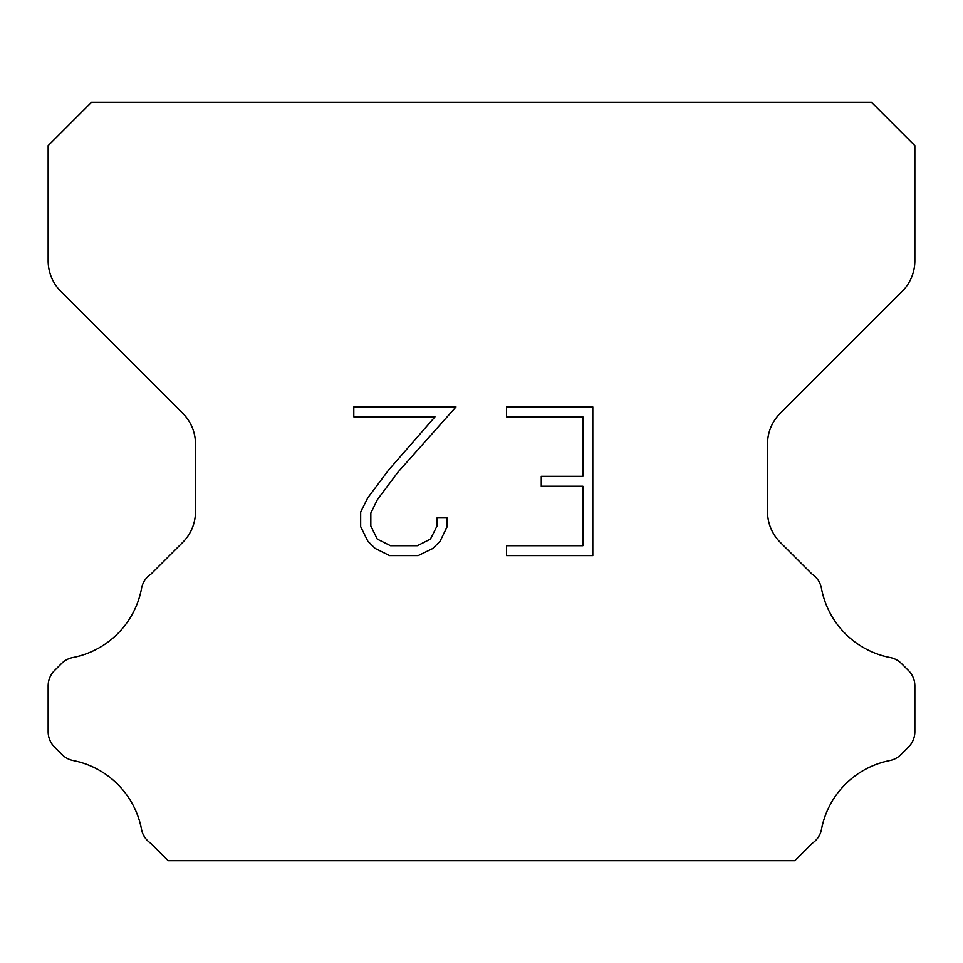 <?xml version="1.0" encoding="UTF-8"?>
<svg xmlns="http://www.w3.org/2000/svg" width="963" height="963" viewBox="0 0 963 963"><rect width="100%" height="100%" fill="white"/><g stroke="black" fill="none" stroke-linecap="round" stroke-linejoin="round"><path stroke-width="1.44" d="M582.892 545.684L582.892 486.231L541.278 486.231L541.278 476.324L582.892 476.324L582.892 416.859L506.538 416.859L506.538 406.952L592.799 406.952L592.799 555.591L506.538 555.591L506.538 545.684L582.892 545.684M447.085 517.901L447.085 526.821L440.019 541.326L432.664 548.537L418.147 555.591L389.594 555.591L375.185 548.429L367.83 541.17L360.668 526.665L360.668 511.955L367.83 497.727L388.823 469.775L434.987 416.859L353.794 416.859L353.794 406.952L455.981 406.952L398.116 471.966L377.508 499.436L370.827 512.99L370.827 526.039L377.303 539.111L390.472 545.684L417.376 545.684L430.437 539.087L437.021 526.039L437.021 517.901L447.085 517.901M871.515 102.319L91.485 102.319L48.15 145.654L48.15 260.768A43.335 43.335 0 0 0 60.838 291.416L182.801 413.368A43.335 43.335 0 0 1 195.489 444.015L195.489 511.618A43.335 43.335 0 0 1 182.801 542.265L150.842 574.213A21.668 21.668 0 0 0 141.453 588.862A86.67 86.67 0 0 1 72.779 657.548A21.668 21.668 0 0 0 61.56 663.507L54.494 670.561A21.668 21.668 0 0 0 48.15 685.885L48.15 731.699A21.668 21.668 0 0 0 54.494 747.023L62.077 754.607A21.668 21.668 0 0 0 73.2 760.541A86.67 86.67 0 0 1 141.405 828.746A21.668 21.668 0 0 0 150.746 843.263L168.152 860.681L794.848 860.681L812.254 843.263A21.668 21.668 0 0 0 821.595 828.746A86.67 86.67 0 0 1 889.8 760.541A21.668 21.668 0 0 0 900.923 754.607L908.506 747.023A21.668 21.668 0 0 0 914.85 731.699L914.85 685.885A21.668 21.668 0 0 0 908.506 670.561L901.44 663.507A21.668 21.668 0 0 0 890.221 657.548A86.67 86.67 0 0 1 821.547 588.862A21.668 21.668 0 0 0 812.158 574.213L780.199 542.265A43.335 43.335 0 0 1 767.511 511.618L767.511 444.015A43.335 43.335 0 0 1 780.199 413.368L902.162 291.416A43.335 43.335 0 0 0 914.85 260.768L914.85 145.654L871.515 102.319"/></g></svg>

